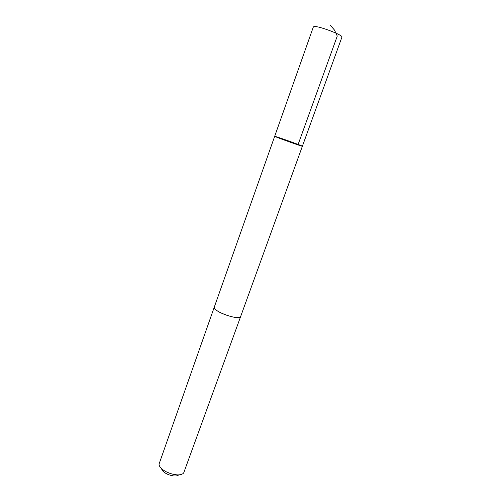 <?xml version="1.0" encoding="UTF-8"?>
<svg xmlns="http://www.w3.org/2000/svg" width="501" height="501" viewBox="0 0 501 501"><rect width="100%" height="100%" fill="white"/><g stroke="black" fill="none" stroke-linecap="round" stroke-linejoin="round"><path stroke-width="0.75" d="M275.174 136.566C278.5 138.126 303.118 146.856 302.385 146.217C303.067 146.029 274.279 135.721 274.686 136.303L275.174 136.566C278.5 138.126 303.118 146.856 302.385 146.217L341.939 37.105C343.598 35.27 318.392 25.695 314.096 26.547L313.375 26.879L274.686 136.303L275.174 136.566M240.737 316.281L240.705 316.381C240.092 320.571 216.407 313.094 214.503 308.071L214.347 306.944L274.686 136.303M302.385 146.217L240.699 316.375C239.822 321.154 211.992 311.184 214.34 306.938L214.378 306.844M240.705 316.381L183.717 472.844C179.527 478.58 158.66 471.109 159.067 464.014L214.34 306.938M178.794 474.798C175.363 478.261 162.08 473.508 161.629 468.654M330.146 25.05L334.499 30.079L337.261 36.078L297.97 144.883"/></g></svg>
